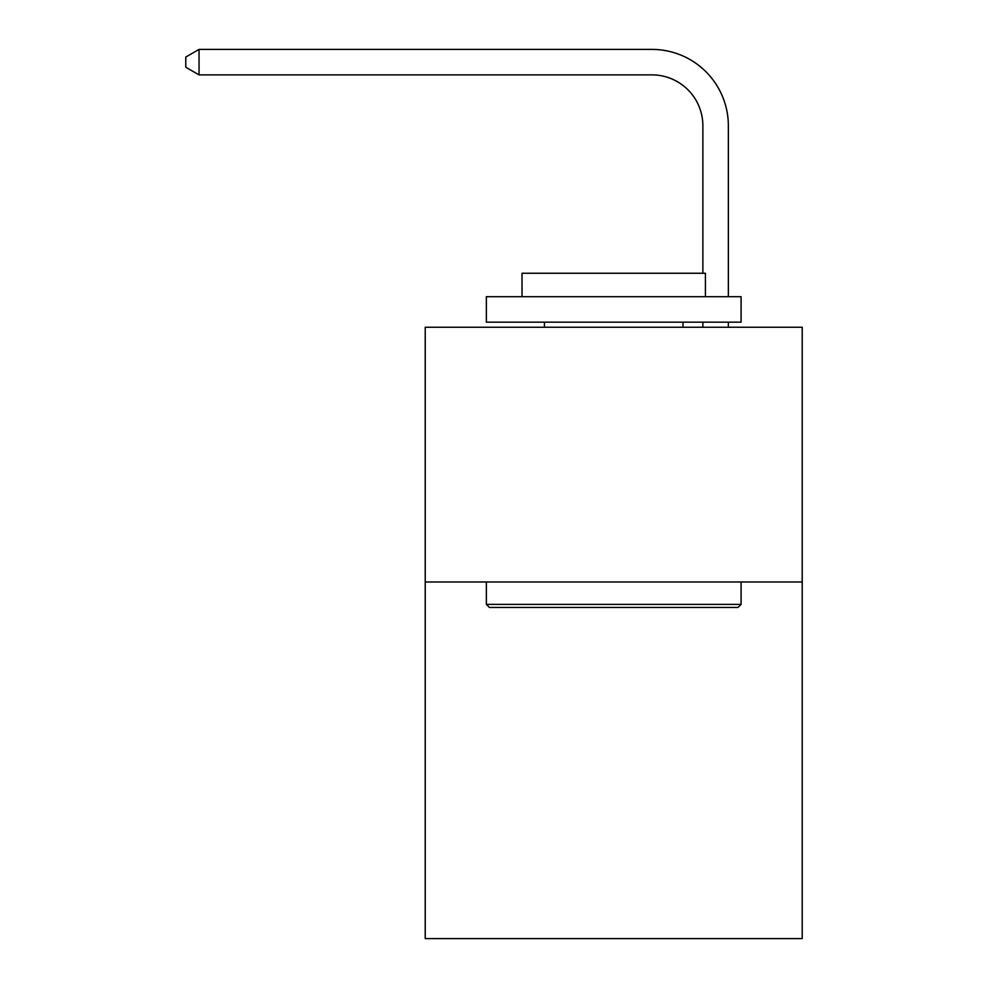 <?xml version="1.0" encoding="UTF-8"?>
<svg xmlns="http://www.w3.org/2000/svg" width="988" height="988" viewBox="0 0 988 988"><rect width="100%" height="100%" fill="white"/><g stroke="black" fill="none" stroke-linecap="round" stroke-linejoin="round"><path stroke-width="1.48" d="M802.219 581.981L802.219 938.6L425.223 938.6L425.223 327.25L802.219 327.25L802.219 581.981L425.223 581.981M702.876 273.256L702.876 125.822A50.944 50.944 0 0 0 651.932 74.878L199.033 74.878L185.781 67.233L185.781 57.045L199.033 49.4L651.932 49.4A76.422 76.422 0 0 1 728.354 125.822L728.354 296.684M489.418 607.459L486.355 604.397L741.086 604.397L738.024 607.459L489.418 607.459M741.086 296.684L741.086 322.162L486.355 322.162L486.355 296.684L741.086 296.684M522.022 296.684L522.022 273.256L705.42 273.256L705.42 296.684M741.086 581.981L741.086 604.397M486.355 581.981L486.355 604.397M683.004 322.162L683.004 327.25M544.437 322.162L544.437 327.25M702.876 125.822A50.944 50.944 0 0 0 651.932 74.878A50.944 50.944 0 0 1 702.876 125.822A50.944 50.944 0 0 0 651.932 74.878A50.944 50.944 0 0 1 702.876 125.822A50.944 50.944 0 0 0 651.932 74.878A50.944 50.944 0 0 1 702.876 125.822A50.944 50.944 0 0 0 651.932 74.878A50.944 50.944 0 0 1 702.876 125.822A50.944 50.944 0 0 0 651.932 74.878A50.944 50.944 0 0 1 702.876 125.822M199.033 49.4L651.932 49.4L199.033 49.4L651.932 49.4L199.033 49.4L651.932 49.4L199.033 49.4L651.932 49.4L199.033 49.4L651.932 49.4L199.033 49.4L199.033 74.878M728.354 322.162L728.354 327.25M702.876 327.25L702.876 322.162"/></g></svg>
